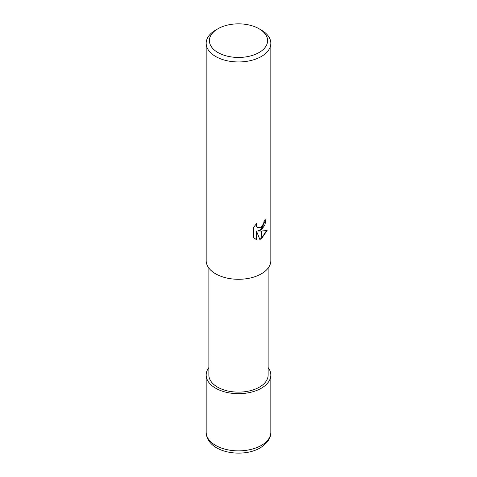 <?xml version="1.0" encoding="UTF-8"?>
<svg xmlns="http://www.w3.org/2000/svg" width="477" height="477" viewBox="0 0 477 477"><rect width="100%" height="100%" fill="white"/><g stroke="black" fill="none" stroke-linecap="round" stroke-linejoin="round"><path stroke-width="0.72" d="M268.134 268.086L268.134 375.011A29.634 17.112 180 0 1 259.458 387.109A29.634 17.112 180 0 1 227.159 390.818A29.634 17.112 180 0 1 208.866 375.011L208.866 268.086M259.077 52.53A29.097 16.796 180 0 1 217.923 52.53A29.097 16.796 180 0 1 217.923 28.769L217.923 28.769A29.097 16.796 180 0 1 259.077 28.769A29.097 16.796 180 0 1 259.077 52.53M215.64 30.093L217.923 28.769L215.64 30.093A32.329 18.663 180 0 0 206.171 43.288A32.329 18.663 180 0 0 226.128 60.531A32.329 18.663 180 0 0 261.36 56.489A32.329 18.663 180 0 0 270.829 43.288A32.329 18.663 180 0 0 261.36 30.093L259.077 28.769M270.829 43.288L270.829 260.627A32.329 18.663 180 0 1 261.36 273.822A32.329 18.663 180 0 1 226.128 277.87A32.329 18.663 180 0 1 206.171 260.627L206.171 43.288M258.266 230.993L261.265 231.077L261.265 238.864L259.84 239.448L256.489 231.083L256.489 239.526L253.537 237.79L253.537 227.38L256.936 223.164L256.477 225.233L256.811 226.718L257.729 227.702L261.265 227.106L261.265 229.896L258.266 230.993L257.878 230.773L261.265 229.389M261.265 227.112A5.164 2.981 120 0 0 261.456 226.951L263.698 223.302L264.037 221.137A32.329 18.663 0 0 0 266.005 219.498L264.842 225.102L261.456 229.759A8.497 4.907 -60 0 1 261.265 229.896M261.456 238.756L261.456 231.077L267.12 230.427L261.456 238.756A11.698 6.756 -60 0 1 261.265 238.864M261.456 229.234L265.6 219.867M261.456 229.759L261.456 226.951M257.544 227.583L256.423 226.492L256.232 223.88M254.736 238.774L256.101 239.299L256.101 230.856L256.489 231.083M259.721 239.144L261.265 238.422M261.456 238.303L266.613 230.552M256.101 239.299L256.489 239.526M268.134 367.552A32.329 18.663 180 0 1 270.829 375.011A32.329 18.663 180 0 1 261.36 388.212A32.329 18.663 180 0 1 226.128 392.255A32.329 18.663 180 0 1 206.171 375.011A32.329 18.663 180 0 1 208.866 367.552M270.829 375.011L270.829 432.21A32.329 18.663 180 0 1 261.36 445.405A32.329 18.663 180 0 1 226.128 449.453A32.329 18.663 180 0 1 206.171 432.21L206.171 375.011M257.735 227.702L257.347 227.481M270.829 432.21C270.99 438.035 267.46 443.258 260.245 447.873C242.066 458.612 206.738 452.584 206.171 432.21"/></g></svg>
